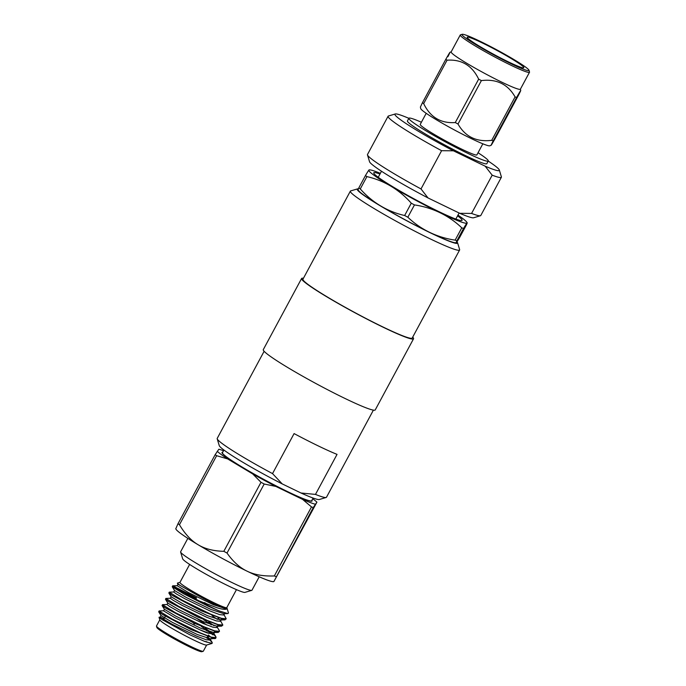 <?xml version="1.0" encoding="UTF-8"?>
<svg xmlns="http://www.w3.org/2000/svg" width="686" height="686" viewBox="0 0 686 686"><rect width="100%" height="100%" fill="white"/><g stroke="black" fill="none" stroke-linecap="round" stroke-linejoin="round"><path stroke-width="1.03" d="M471.771 38.262A32.165 2.478 -151.7 0 1 504.15 54.426A32.165 2.478 -151.7 0 1 523.812 67.725A32.165 2.478 -151.7 0 1 519.216 66.696A32.165 2.478 -151.7 0 1 486.837 50.532A32.165 2.478 -151.7 0 1 467.175 37.224A32.165 2.478 -151.7 0 1 471.771 38.262M523.547 69.286A38.03 2.933 -151.7 0 1 484.033 49.478A38.03 2.933 -151.7 0 1 462.218 34.3A38.03 2.933 -151.7 0 1 467.44 35.672A38.03 2.933 -151.7 0 1 504.484 54.074A38.03 2.933 -151.7 0 1 528.992 70.255A38.03 2.933 -151.7 0 1 523.547 69.286M462.218 34.3L460.478 34.815A39.316 3.027 28.3 0 0 460.263 34.969A39.316 3.027 28.3 0 0 484.307 51.227A39.316 3.027 28.3 0 0 523.89 70.984A39.316 3.027 28.3 0 0 529.506 72.244A39.316 3.027 28.3 0 0 529.515 71.987L528.992 70.255M460.263 34.969L451.139 51.904A39.316 3.027 28.3 0 0 475.184 68.171A39.316 3.027 28.3 0 0 514.766 87.928A39.316 3.027 28.3 0 0 520.382 89.189L529.506 72.244M447.915 56.672C451.156 50.224 450.462 51.098 445.823 59.288A45.559 3.507 -151.7 0 0 447.058 60.188C461.567 59.202 472.097 65.513 478.657 79.13A45.559 3.507 -151.7 0 0 481.383 80.596C496.595 78.736 507.829 84.172 515.083 96.915A45.559 3.507 -151.7 0 0 515.855 97.215A45.559 3.507 -151.7 0 0 516.584 97.489L493.2 140.904A45.559 3.507 -151.7 0 1 492.471 140.63A45.559 3.507 -151.7 0 1 491.708 140.33L515.083 96.915M447.058 60.188L423.674 103.612A45.559 3.507 -151.7 0 1 422.447 102.711L420.389 107.059L420.715 108.594A39.316 3.027 28.3 0 0 445.849 125.255A39.316 3.027 28.3 0 0 484.359 144.403A39.316 3.027 28.3 0 0 489.804 145.801L491.167 145.261L493.2 140.904C489.95 147.361 490.653 146.487 495.292 138.28L518.676 94.865C521.917 88.417 521.223 89.291 516.584 97.489M481.383 80.596L458.008 124.02C465.262 136.763 476.496 142.208 491.708 140.33M458.008 124.02A45.559 3.507 -151.7 0 1 455.281 122.545L478.657 79.13M423.674 103.612C430.233 117.229 440.764 123.54 455.281 122.545M482.85 143.811L476.881 154.89A32.165 2.478 -151.7 0 1 461.352 148.982A32.165 2.478 -151.7 0 1 420.244 124.389L426.203 113.31M388.087 116.251L367.499 154.496A64.338 4.956 28.3 0 0 367.482 154.925A64.338 4.956 28.3 0 0 373.544 160.498A64.338 4.956 28.3 0 0 421.007 188.942L441.604 150.697A64.338 4.956 -151.7 0 1 394.141 122.254A64.338 4.956 -151.7 0 1 388.087 116.251A64.338 4.956 -151.7 0 1 388.439 116.003L395.265 113.979A59.27 4.562 28.3 0 0 453.403 150.8L441.604 150.697M206.64 645.037L203.322 651.194A26.591 2.049 -151.7 0 1 203.176 651.297L201.813 651.7A25.579 1.972 -151.7 0 1 189.602 646.907A25.579 1.972 -151.7 0 1 159.306 629.731A25.579 1.972 -151.7 0 1 156.897 627.519L156.485 626.155A26.591 2.049 -151.7 0 1 156.494 625.975L159.804 619.818M203.176 651.297A26.591 2.049 -151.7 0 1 190.485 646.306A26.591 2.049 -151.7 0 1 158.989 628.462A26.591 2.049 -151.7 0 1 156.485 626.155M259.205 576.789L251.985 590.2A40.525 3.121 -151.7 0 1 251.762 590.354L244.936 592.387A35.458 2.735 -151.7 0 1 228.009 585.741A35.458 2.735 -151.7 0 1 186.026 561.937A35.458 2.735 -151.7 0 1 182.682 558.867L180.615 552.05A40.525 3.121 -151.7 0 1 180.624 551.776L187.844 538.364M251.762 590.354A40.525 3.121 -151.7 0 1 232.417 582.766A40.525 3.121 -151.7 0 1 184.431 555.557A40.525 3.121 -151.7 0 1 180.615 552.05M193.461 623.188A5.917 0.454 -151.7 0 1 194.31 623.823M193.581 622.965A5.917 0.454 -151.7 0 1 194.575 623.823L194.455 624.046M316.923 502.143L313.245 507.589L273.954 581.454L316.923 502.143A58.259 4.485 28.3 0 0 312.876 498.893A58.259 4.485 28.3 0 0 312.722 498.782M227.023 553.045C233.069 561.654 239.748 567.691 247.08 571.172A55.72 4.296 28.3 0 1 198.048 544.701C204.857 548.86 213.449 551.064 223.825 551.321A63.318 4.879 -151.7 0 0 227.023 553.045L264.187 484.016A63.318 4.879 -151.7 0 1 260.997 482.292L252.722 473.94L227.658 458.925L216.63 455.71L179.458 524.739C184.98 534 191.18 540.654 198.048 544.701A55.72 4.296 -151.7 0 1 181.104 533.768A55.72 4.296 -151.7 0 1 175.848 528.932L175.753 528.623M179.458 524.739A63.318 4.879 -151.7 0 1 178.72 524.198A63.318 4.879 -151.7 0 1 178.017 523.684L175.89 528.512M457.596 215.824A50.147 3.867 -151.7 0 1 461.798 220.523A50.147 3.867 -151.7 0 1 437.857 211.125A50.147 3.867 -151.7 0 1 378.475 177.46A50.147 3.867 -151.7 0 1 373.75 173.112A50.147 3.867 -151.7 0 1 379.984 174.038M358.401 188.856A56.989 4.39 28.3 0 0 357.509 188.89A56.989 4.39 28.3 0 0 362.56 194.421A56.989 4.39 28.3 0 0 430.036 232.674A56.989 4.39 28.3 0 0 457.571 242.767A56.989 4.39 28.3 0 0 456.953 241.815M357.509 188.89L350.683 190.914A62.057 4.776 28.3 0 0 350.349 191.154A62.057 4.776 28.3 0 0 356.18 196.942A62.057 4.776 28.3 0 0 429.659 238.599A62.057 4.776 28.3 0 0 459.62 249.987A62.057 4.776 28.3 0 0 459.637 249.575L457.571 242.767M282.22 483.904A56.989 4.39 -151.7 0 1 219.271 445.634L217.205 438.817A62.057 4.776 28.3 0 0 223.053 444.194A62.057 4.776 28.3 0 0 272.531 473.606L282.22 483.904L301.008 493.002L315.483 494.409A62.057 4.776 28.3 0 0 326.15 497.479A62.057 4.776 28.3 0 0 326.493 497.239L373.398 410.125M264.119 351.292L217.213 438.405A62.057 4.776 28.3 0 0 217.205 438.817M326.15 497.479L319.324 499.502A56.989 4.39 -151.7 0 1 301.008 493.002M313.108 498.053L311.667 500.729A50.653 3.902 28.3 0 1 276.518 486.091A50.653 3.902 28.3 0 1 227.229 457.425A50.653 3.902 -151.7 0 1 222.461 452.7L223.902 450.025M315.483 494.409L337.04 454.381A62.057 4.776 28.3 0 1 294.088 433.586L272.531 473.606M301.6 278.482A63.575 4.896 -151.7 0 0 307.577 284.416A63.575 4.896 28.3 0 0 369.437 320.388A63.575 4.896 28.3 0 0 413.547 338.764L375.242 409.911A63.575 4.896 28.3 0 1 331.124 391.543A63.575 4.896 28.3 0 1 269.264 355.562A63.575 4.896 -151.7 0 1 263.287 349.628L301.6 278.482A63.575 4.896 -151.7 0 1 303.444 278.267M413.547 338.764A63.575 4.896 28.3 0 0 412.715 337.1M459.62 249.987L412.209 338.044A62.057 4.776 28.3 0 1 369.154 320.105A62.057 4.776 28.3 0 1 308.777 284.99A62.057 4.776 -151.7 0 1 302.938 279.202L350.349 191.154M456.156 242.827A111.441 1.561 118.4 0 0 456.404 242.595A111.441 1.561 118.4 0 0 459.834 237.124L466.454 224.819A111.441 1.561 118.4 0 0 467.217 222.796A111.441 1.561 118.4 0 0 466.943 223.027A111.441 1.561 118.4 0 0 463.522 228.498L456.893 240.803A111.441 1.561 118.4 0 0 456.156 242.827A124.595 124.595 0 0 1 455.538 242.81A55.72 4.296 -151.7 0 1 429.539 232.314A55.72 4.296 -151.7 0 1 380.507 205.843A55.72 4.296 -151.7 0 1 358.589 190.605A124.595 124.595 0 0 1 358.075 189.885A111.441 1.561 -61.6 0 1 358.838 187.87L365.458 175.556A111.441 1.561 -61.6 0 1 368.888 170.094A111.441 1.561 -61.6 0 1 369.137 169.854A124.595 124.595 0 0 1 369.754 169.871A55.72 4.296 -151.7 0 1 380.353 173.352M411.274 203.193A111.441 95.44 -69.1 0 0 391.046 186.275A111.441 95.44 -69.1 0 0 366.907 176.611L360.279 188.924A111.441 95.44 -69.1 0 0 380.507 205.843A111.441 95.44 -69.1 0 0 404.646 215.507L411.274 203.193A63.318 4.879 28.3 0 0 414.464 204.925L407.836 217.23A63.318 4.879 -151.7 0 1 404.646 215.507M365.458 175.556A63.318 4.879 28.3 0 0 366.907 176.611M360.279 188.924A63.318 4.879 -151.7 0 1 358.838 187.87M407.836 217.23A111.441 97 126.1 0 0 429.539 232.314A111.441 97 126.1 0 0 455.144 240.134L461.772 227.829A111.441 97 126.1 0 0 440.069 212.746A111.441 97 126.1 0 0 414.464 204.925M467.217 222.796A124.595 124.595 0 0 0 466.703 222.075A55.72 4.296 28.3 0 1 466.943 223.027A55.72 4.296 -151.7 0 1 440.069 212.746A55.72 4.296 -151.7 0 1 391.046 186.275A55.72 4.296 28.3 0 1 368.888 170.094A55.72 4.296 -151.7 0 1 369.754 169.871M466.703 222.075A55.72 4.296 28.3 0 0 457.965 215.138M461.772 227.829A63.318 4.879 28.3 0 0 463.522 228.498M456.893 240.803A63.318 4.879 -151.7 0 1 455.144 240.134M260.997 482.292L223.825 551.321M223.516 450.745A58.259 4.485 28.3 0 0 218.868 449.21L215.181 454.655L178.017 523.684M216.63 455.71A63.318 4.879 -151.7 0 1 215.181 454.655M264.187 484.016L275.858 486.434L302.586 499.374L311.495 506.92L274.323 575.948C263.424 576.351 254.343 574.757 247.08 571.172A55.72 4.296 28.3 0 0 273.68 581.617L273.954 581.454M217.205 451.285A58.259 4.485 28.3 0 0 227.658 458.925M252.722 473.94A58.259 4.485 28.3 0 0 275.858 486.434M302.586 499.374A58.259 4.485 28.3 0 0 315.26 504.219M313.245 507.589A63.318 4.879 -151.7 0 1 311.495 506.92M276.072 576.617A63.318 4.879 -151.7 0 1 274.323 575.948M311.933 500.248A51.167 3.944 -151.7 0 1 312.113 500.969A51.167 3.944 -151.7 0 1 276.612 486.185A51.167 3.944 -151.7 0 1 226.826 457.236A51.167 3.944 -151.7 0 1 222.015 452.46A51.167 3.944 -151.7 0 1 222.727 452.211M205.603 641.787L205.028 641.299M164.065 618.643L160.215 617.126L161.056 615.556L172.572 622.485L197.345 634.516L210.388 638.812L215.687 638.374L215.893 636.728L213.423 634.173L205.286 628.239M210.362 636.84L208.407 635.022M214.581 632.235L213.715 633.838L209.513 633.452L199.875 629.808L175.101 617.786L163.594 610.849L164.434 609.279L175.95 616.217L200.724 628.239L213.766 632.535L214.555 631.712M206.82 625.015L197.731 619.106M170.437 598.261L165.858 598.424L165.48 599.315L167.838 603.097L179.329 609.94L204.102 621.962L217.145 626.258L217.934 625.435M173.815 591.992L169.236 592.147L168.859 593.038L171.217 596.82L182.708 603.663L207.481 615.685L220.523 619.981L221.312 619.158M196.565 597.875L172.743 585.827L172.237 586.77L174.596 590.543L186.086 597.386L210.859 609.408L223.902 613.704L227.812 613.61L228.489 613.027L226.826 607.547M179.998 582.328L177.425 583.091L177.974 584.266L198.237 595.662C212.789 603.586 222.264 608.028 226.654 608.988C225.402 609.725 222.221 609.331 217.11 607.796L199.017 600.859L175.848 588.296L172.615 585.878M177.382 583.323L180.478 585.655L198.237 595.662M172.237 586.77L183.651 593.802L207.841 606.03L218.843 610.814L227.812 613.61M196.153 598.638L174.03 587.122M168.859 593.038L172.057 595.337L201.187 610.772L224.974 619.87L226.234 618.789L223.67 614.124M165.48 599.315L168.679 601.605L197.8 617.048L221.595 626.147L222.856 625.066L220.292 620.401M211.357 624.835L203.665 619.758M167.058 604.538L162.608 604.649L162.076 605.464L165.3 607.882L194.421 623.325L218.217 632.423L219.477 631.343L219.271 630.451L216.596 626.232M213.012 634.936L205.337 629.302M163.68 610.814L159.229 610.926L158.689 611.74L161.922 614.159L191.042 629.594L214.838 638.692M206.94 642.276L206.435 641.59M160.215 617.126L171.723 624.054L196.496 636.085L206.134 639.729L210.336 640.115L207.935 636.9M167.813 603.003L166.972 604.572L169.922 606.681L178.48 611.509L203.253 623.531L212.892 627.176L217.093 627.561L217.959 625.958M171.191 596.726L170.351 598.295L173.301 600.404L181.859 605.232L206.64 617.254L216.27 620.899L220.472 621.284L221.338 619.681M219.974 619.955L218.071 618.077M174.57 590.457L173.73 592.027L176.679 594.136L185.246 598.955L210.019 610.977L219.649 614.63L223.85 615.016L224.716 613.404M172.743 585.827L177.194 585.715L188.624 592.678L213.397 604.709L226.654 608.988M210.019 640.312L212.223 642.525L212.094 643.417L204.642 641.419L189.859 634.79L161.63 619.355L159.032 617.28L160.301 617.091M206.855 637.903L209.907 640.218M159.101 610.977L172.169 619.038L200.363 632.912L211.322 637.14L216.099 637.62M162.479 604.7L175.547 612.761L203.742 626.635L214.701 630.871L219.477 631.343M213.989 625.675L208.664 621.962M165.858 598.424L178.926 606.484L207.121 620.358L218.079 624.594L222.856 625.066M217.368 619.407L212.043 615.685M169.236 592.147L182.304 600.216L210.499 614.081L221.458 618.318L226.234 618.789M207.241 604.212L204.557 602.574M160.43 617.426L163.928 618.892M236.464 589.634L226.792 607.616A26.591 2.049 -151.7 0 1 208.338 599.924A26.591 2.049 -151.7 0 1 182.459 584.875A26.591 2.049 28.3 0 1 179.955 582.397L189.636 564.424M212.094 643.417L206.529 645.072A26.591 2.049 -151.7 0 1 187.329 636.822A26.591 2.049 -151.7 0 1 162.342 622.236A26.591 2.049 28.3 0 1 159.838 619.93L159.032 617.28M207.172 631.043A23.401 1.801 28.3 0 0 206.555 630.597M209.127 633.332A23.401 1.801 -151.7 0 1 200.261 629.971M206.109 630.434A19.251 1.483 -151.7 0 0 206.194 630.365A19.251 1.483 -151.7 0 0 204.385 628.573A19.251 1.483 28.3 0 0 201.272 626.481M218.843 610.814A31.41 2.418 -151.7 0 1 199.017 600.859M488.26 161.013L486.82 163.68A45.087 3.473 28.3 0 1 455.538 150.654A45.087 3.473 28.3 0 1 411.669 125.135A45.087 3.473 -151.7 0 1 407.433 120.933L408.865 118.266A45.087 3.473 -151.7 0 0 413.109 122.468A45.087 3.473 28.3 0 0 456.979 147.979A45.087 3.473 28.3 0 0 488.26 161.013A45.087 3.473 28.3 0 0 484.016 156.802A45.087 3.473 -151.7 0 0 478.039 152.746M408.865 118.266A45.087 3.473 -151.7 0 1 421.393 122.245M499.322 170.008L501.389 176.825A64.338 4.956 -151.7 0 1 501.38 177.254A64.338 4.956 -151.7 0 1 492.179 175.179L485.165 166.184A59.27 4.562 28.3 0 0 499.322 170.008A59.27 4.562 28.3 0 0 488.226 161.073M408.839 118.318A59.27 4.562 28.3 0 0 395.265 113.979M485.165 166.184L453.403 150.8M471.582 213.423A64.338 4.956 28.3 0 0 480.432 215.738L473.606 217.771A59.27 4.562 -151.7 0 1 459.783 213.32L471.582 213.423L492.179 175.179M480.432 215.738A64.338 4.956 28.3 0 0 480.783 215.498L501.38 177.254M421.007 188.942L428.021 197.937A59.27 4.562 -151.7 0 1 369.548 161.742L367.482 154.925M459.783 213.32L428.021 197.937M422.447 102.711L445.823 59.288M520.434 89.103L520.725 90.509L518.676 94.865M451.191 51.819L449.956 52.308M161.073 615.642L158.723 611.869M164.46 609.374L162.102 605.592M213.766 632.535L218.217 632.415M217.145 626.258L221.595 626.147M220.523 619.981L224.974 619.87M210.353 640.072L211.202 638.503M177.108 585.75L177.948 584.18M212.214 642.525L210.156 639.223M215.893 636.728L213.535 632.946M165.369 616.217L163.157 620.333M207.481 636.737L206.752 638.091M378.235 177.288L381.493 171.234M455.847 219.074L459.114 212.994"/></g></svg>
